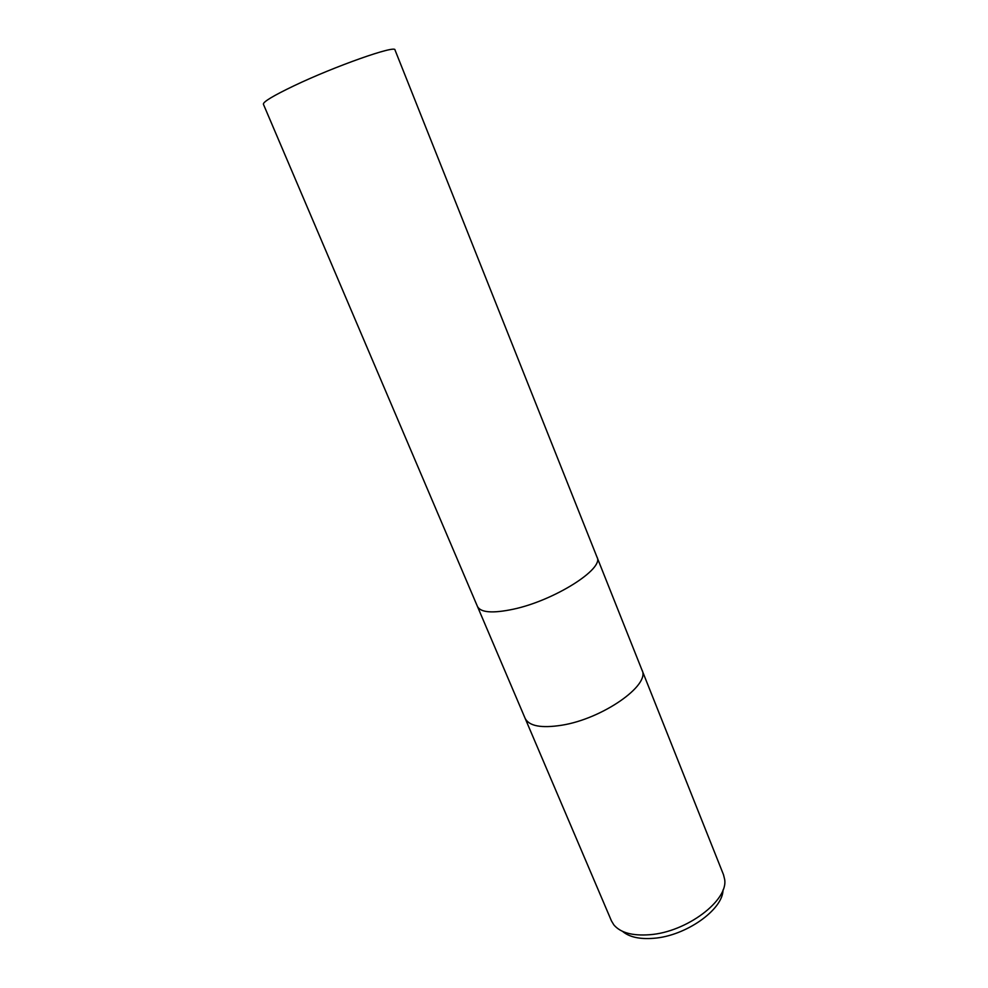 <?xml version="1.0" encoding="UTF-8"?>
<svg xmlns="http://www.w3.org/2000/svg" width="988" height="988" viewBox="0 0 988 988"><rect width="100%" height="100%" fill="white"/><g stroke="black" fill="none" stroke-linecap="round" stroke-linejoin="round"><path stroke-width="1.48" d="M525.097 718.264L525.122 718.338C529.099 726.118 541.325 728.403 561.789 725.217C602.581 718.807 650.573 685.005 642.027 670.16L641.99 670.086M477.439 606.434L477.463 606.496C480.736 612.609 492.642 613.523 513.167 609.238C554.095 600.642 604.36 568.767 597.036 557.207L597.011 557.158M611.436 920.865L613.844 924.879C620.501 932.721 632.419 935.994 649.635 934.722C686.672 932.166 728.687 900.29 724.612 879.221L723.488 874.689L642.027 670.16C650.573 685.005 602.581 718.807 561.789 725.217C541.325 728.403 529.099 726.118 525.122 718.338L611.436 920.865M622.551 931.375C629.294 937.081 639.644 939.39 653.624 938.304C685.795 936.056 722.981 909.664 723.006 889.978M525.122 718.338L477.463 606.496C480.736 612.609 492.642 613.523 513.167 609.238C554.095 600.642 604.36 568.767 597.036 557.207L642.027 670.16M477.463 606.496L263.388 104.185C263.117 101.838 273.231 95.75 293.757 85.907C334.796 66.245 396.015 44.732 394.99 49.943L597.036 557.207"/></g></svg>
